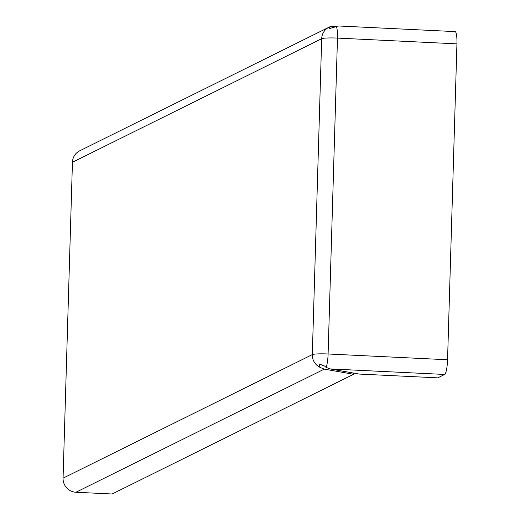 <?xml version="1.0" encoding="UTF-8"?>
<svg xmlns="http://www.w3.org/2000/svg" width="520" height="520" viewBox="0 0 520 520"><rect width="100%" height="100%" fill="white"/><g stroke="black" fill="none" stroke-linecap="round" stroke-linejoin="round"><path stroke-width="0.78" d="M329.921 368.907L359.249 374.062L437.781 377.851L444.646 374.452L329.921 368.907L326.111 367.354A13.078 7.358 -92.2 0 1 324.597 366.002A11.707 11.447 -116.4 0 1 319.923 363.799A11.707 2.139 92.8 0 1 318.968 366.223A13.078 7.358 87.8 0 0 320.476 367.569L324.285 369.129L75.939 492.251L112.132 494L353.613 374.276L324.285 369.129M353.652 373.081L353.613 374.276M335.654 26.546L330.596 26.546A13.078 7.358 87.8 0 0 330.343 26.631A13.078 7.358 87.8 0 0 329.024 27.359A11.707 2.139 92.8 0 1 329.862 28.886A11.707 11.447 -116.4 0 1 334.659 27.137A13.078 7.358 -92.2 0 1 336.232 26.331L339.001 26L455.072 31.603A13.514 2.47 92.8 0 1 456.937 43.855L447.558 359.756A13.514 2.47 92.8 0 1 444.646 374.452M72.443 162.266L63.063 478.166L312.312 354.601L321.685 38.695L72.443 162.266A13.514 13.221 -116.4 0 1 79.71 150.8L328.959 27.229A13.514 13.221 63.6 0 0 321.685 38.695A13.514 1.345 -178.3 0 1 337.48 38.09L328.101 353.99L447.558 359.756M75.939 492.251A13.514 13.221 -116.4 0 1 63.063 478.166M456.937 43.855L337.48 38.09A13.514 2.47 92.8 0 0 336.232 26.331M320.476 367.569A13.514 13.221 63.6 0 1 312.312 354.601A13.514 1.345 1.7 0 1 328.101 353.99A13.514 2.47 92.8 0 1 326.111 367.354M330.161 26.702A13.514 13.221 63.6 0 0 328.959 27.229A13.514 13.514 0 0 1 330.343 26.631"/></g></svg>
